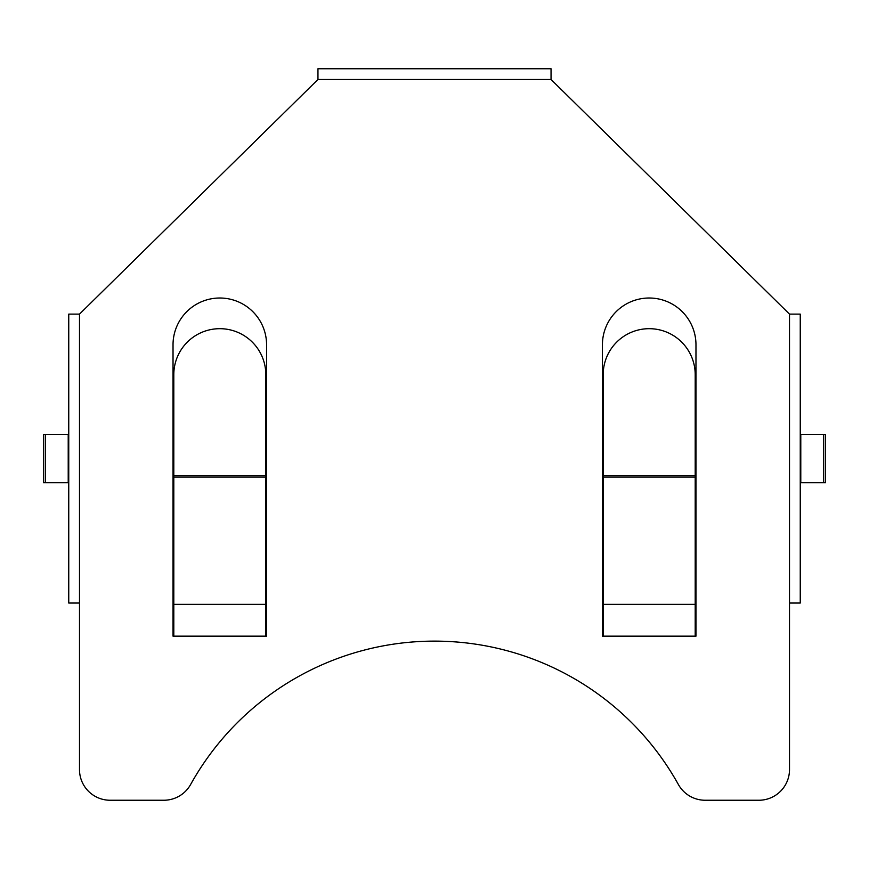 <?xml version="1.0" encoding="UTF-8"?>
<svg xmlns="http://www.w3.org/2000/svg" width="869" height="869" viewBox="0 0 869 869"><rect width="100%" height="100%" fill="white"/><g stroke="black" fill="none" stroke-linecap="round" stroke-linejoin="round"><path stroke-width="1.3" d="M68.749 482.653L43.45 482.653L43.45 434.5L68.749 434.5M800.251 482.653L825.55 482.653L825.55 434.5L800.251 434.5M265.816 475.723L265.816 636.162L266.577 636.162L266.577 344.787A46.774 46.774 0 0 0 219.803 298.013A46.774 46.774 0 0 0 173.029 344.787L173.029 636.162L173.8 636.162L173.8 374.691A46.003 46.003 0 0 1 219.803 328.688A46.003 46.003 0 0 1 265.816 374.691L265.816 475.723L173.8 475.723M789.508 314.122L551.044 79.492L317.956 79.492L79.492 314.122L79.492 769.576A30.676 30.676 0 0 0 110.157 800.251L163.828 800.251A30.676 30.676 0 0 0 190.626 784.49A279.101 279.101 0 0 1 678.374 784.49A30.676 30.676 0 0 0 705.172 800.251L758.843 800.251A30.676 30.676 0 0 0 789.508 769.576L789.508 603.032L800.251 603.032L800.251 314.122L789.508 314.122L789.508 603.032M603.184 475.723L603.184 636.162L602.423 636.162L602.423 344.787A46.774 46.774 0 0 1 649.197 298.013A46.774 46.774 0 0 1 695.971 344.787L695.971 636.162L695.2 636.162L695.2 374.691A46.003 46.003 0 0 0 649.197 328.688A46.003 46.003 0 0 0 603.184 374.691L603.184 475.723L695.2 475.723M79.492 603.032L68.749 603.032L68.749 314.122L79.492 314.122M317.956 79.492L317.956 68.749L551.044 68.749L551.044 79.492M823.693 482.653L823.693 434.5M265.816 636.162L173.8 636.162M603.184 636.162L695.2 636.162M603.184 477.135L695.2 477.135M603.184 604.335L695.2 604.335M800.784 482.653L800.784 434.5M265.816 477.135L173.8 477.135M265.816 604.335L173.8 604.335M68.216 482.653L68.216 434.5M45.307 482.653L45.307 434.5"/></g></svg>
